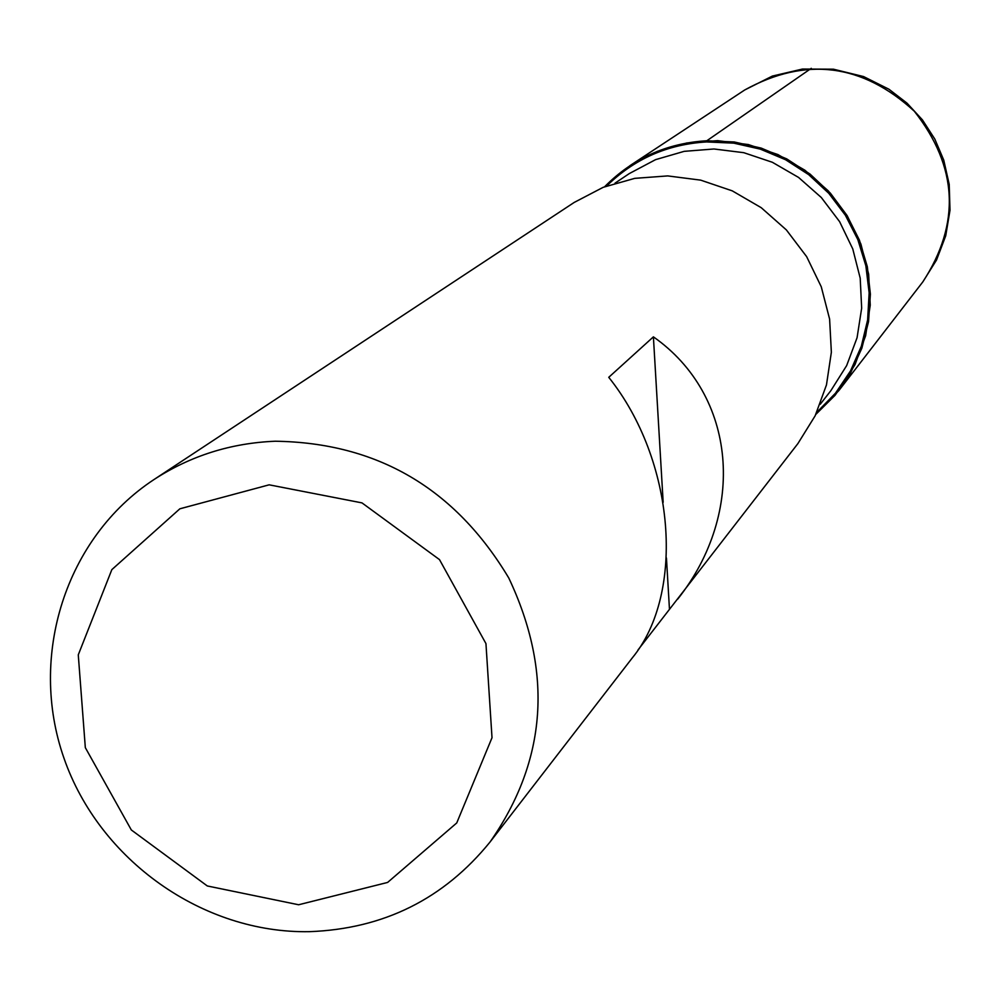<?xml version="1.0" encoding="UTF-8"?>
<svg xmlns="http://www.w3.org/2000/svg" width="1000" height="1000" viewBox="0 0 1000 1000"><rect width="100%" height="100%" fill="white"/><g stroke="black" fill="none" stroke-linecap="round" stroke-linejoin="round"><path stroke-width="1.5" d="M638.025 649.925L797.887 443.6L815.15 415.788L826.462 384.938L831.363 352.262L829.613 319.1L821.263 286.788L806.65 256.65L786.363 229.913L761.225 207.688L732.275 190.863L700.675 180.138L667.725 175.912L634.788 178.35L603.162 187.325L574.15 202.463L153.912 479.6C190.362 455.85 230.8 443.062 275.225 441.225C377.25 442.713 455.1 488.312 508.787 578.013C553.263 672.225 547.025 760.2 490.1 841.938C443.825 898.975 383.638 928.888 309.513 931.663C202.913 933.688 99.3 860.225 63.913 758.012C28.15 655.95 65.575 537.725 153.912 479.6M677.688 599.163C746.75 512.013 736.65 395.225 653.4 336.85L608.75 377.312C674.9 459.975 685.7 592.925 632.325 657.862L490.1 841.938M706.838 140.75L734.312 141.988L761.237 148.112L786.762 158.912L810.037 174.075L830.325 193.1L846.963 215.375L859.438 240.188L867.325 266.725L870.387 294.15L868.55 321.575L861.875 348.125L850.6 372.95L835.075 395.262L815.825 414.387L838.875 390.55L855.037 364.538L865.638 335.688L870.25 305.15L868.65 274.175L860.888 244.013L847.288 215.888L828.363 190.95L804.912 170.225L777.887 154.55L748.388 144.562L717.613 140.65L686.825 142.963L657.262 151.375L630.112 165.55L604.612 186.762C632.587 158.475 666.663 143.138 706.838 140.75L811.263 68.338M269.163 484.825L179.862 508.8L111.85 569.625L78.275 654.862L85.325 747.638L131.325 829.963L207.3 885.962L298.625 904.762L387.612 882.438L456.737 822.95L492.013 737.712L485.95 643.6L439.5 559.625L361.975 502.887L269.163 484.825M653.4 336.85L663.162 502.287M666.45 558.013L669.463 609.25M606.7 185.963C634.3 158.9 667.613 144.225 706.637 141.938L733.787 143.15L760.387 149.15L785.612 159.75L808.662 174.638L828.787 193.312L845.362 215.225L857.85 239.638L865.863 265.788L869.15 292.85L867.625 319.962L861.338 346.25L850.512 370.925L835.487 393.188L816.762 412.362M820.212 404.275L830.85 390.688L846.663 365.588L857.075 337.7L861.663 308.163L860.2 278.15L852.763 248.925L839.613 221.663L821.3 197.5L798.575 177.438L772.375 162.288L743.787 152.688L713.975 148.988L684.163 151.35L655.575 159.65L629.375 173.538L615.025 183.137M838.875 390.55L922.85 281.863C960.788 223.575 957.938 166.688 914.3 111.213C862.237 63.562 805.738 56.463 744.775 89.938L630.112 165.55M922.85 281.863L936.55 259.975L945.725 235.8L950 210.275L949.212 184.363L943.737 160.075L934.825 139.088L922.463 119.925L907 103.138L888.925 89.225L863.6 76.575L833.462 69.2L802.487 69.037L772.375 76.075L744.775 89.938"/></g></svg>
